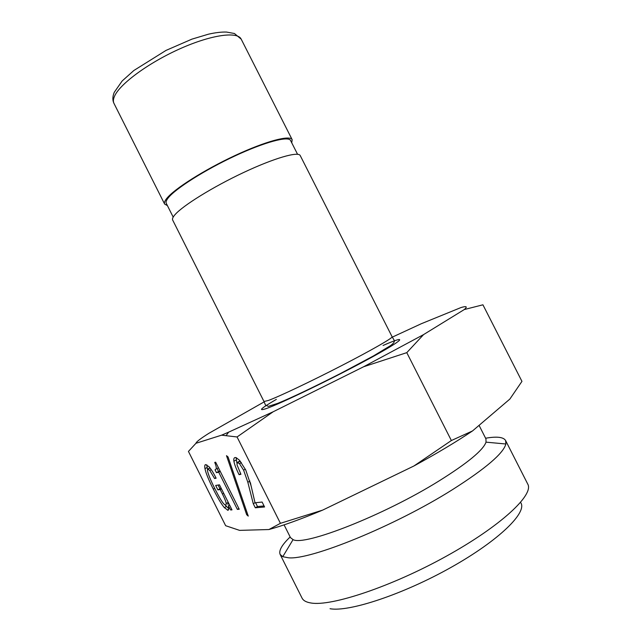 <?xml version="1.0" encoding="UTF-8"?>
<svg xmlns="http://www.w3.org/2000/svg" width="641" height="641" viewBox="0 0 641 641"><rect width="100%" height="100%" fill="white"/><g stroke="black" fill="none" stroke-linecap="round" stroke-linejoin="round"><path stroke-width="0.96" d="M246.673 514.699L226.497 455.671L228.06 456.969L248.251 516.109L246.673 514.699L247.594 514.17M214.583 478.498L209.743 470.438L207.772 469.052L207.436 470.422C208.109 474.068 210.609 480.213 214.935 488.851C218.725 496.406 221.642 501.39 223.685 503.802L225.816 505.541L226.241 503.522C225.904 501.566 224.63 498.394 222.435 494.011L220.2 489.54L217.9 489.892L215.672 485.453L219.446 484.82L232.002 509.867L230.688 509.988L228.332 505.773C229.029 508.658 228.893 510.148 227.932 510.236L224.35 507.64C221.433 504.187 217.74 498.009 213.277 489.107C208.517 479.596 205.745 472.778 204.976 468.651C204.511 466.167 204.703 464.829 205.553 464.613L208.982 466.688C211.145 469.172 213.525 473.01 216.129 478.21L214.583 478.498L215.913 477.769M207.444 469.34L206.811 464.821M228.773 508.706L225.592 505.509M228.332 505.773L229.59 505.06M230.688 509.988L231.754 509.379M217.9 489.892L219.959 488.746L218.1 485.045M220.2 489.54L221.457 488.835M221.305 488.538L219.959 488.746M227.867 504.379L228.332 502.544M209.984 467.914L209.471 468.331M237.37 509.395L218.717 472.201L216.466 472.665L215.031 469.805C216.77 469.428 216.674 466.96 214.735 462.409L215.64 462.193L239.221 509.226L237.37 509.395L238.869 508.537M216.466 472.665L218.565 471.512L217.131 468.659L218.293 467.497M218.717 472.201L220.24 471.367M220.143 471.183L218.565 471.512M253.283 503.754L247.843 482.256L243.596 470.165L239.462 463.659L237.322 462.425L236.986 464.765L240.936 474.316L239.061 474.669C236.088 468.619 234.366 464.132 233.893 461.224C233.548 459.044 233.941 457.818 235.063 457.538L236.072 457.602L239.47 460.23L245.743 470.021L251.104 485.894L255.03 502.776L262.113 502.047L264.581 506.975L255.31 507.792L253.283 503.754L255.022 502.76M236.89 463.139L236.104 457.61M239.061 474.669L240.663 473.779M240.439 461.368L239.558 461.2L239.141 461.768M251.288 486.88L250.375 482.569M255.31 507.792L257.498 506.542L255.583 502.72M264.06 505.941L257.498 506.542M264.164 401.867L208.822 433.348C200.473 438.612 196.186 441.929 195.954 443.292L221.562 435.175L228.621 432.162L273.138 411.786L363.647 366.748L423.589 334.586L464.276 309.555C467.714 306.55 466.632 305.877 461.031 307.536L421.321 323.721L392.292 337.142M464.276 309.555L482.929 304.804L521.95 381.371L509.851 399.079L472.513 430.944C456.272 441.841 436.729 453.532 413.87 466.015L451.368 440.527L472.513 430.944M263.988 401.514L172.653 220.015C172.1 218.901 172.854 217.155 174.929 214.767C182.693 205.681 212.812 186.964 243.524 172.541C274.26 158.063 298.385 151.172 300.228 155.579L392.116 336.789C393.037 337.847 371.564 350.202 341.228 365.827C310.941 381.435 278.867 396.635 268.395 400.457L263.988 401.514L265.494 405.104L268.339 406.378L277.849 403.309C290.91 397.989 311.67 388.117 340.123 373.703L373.447 355.947L390.377 345.723C393.726 343.384 394.976 341.517 394.111 340.131L392.116 336.789M167.413 205.617L164.633 204.078C164.016 202.836 164.705 200.97 166.724 198.462C174.256 188.911 204.199 169.889 234.943 155.571C265.719 141.196 290.077 134.778 292.16 139.658L291.743 142.815M348.496 497.624L397.059 474.14M284.083 524.867L290.501 537.647L293.065 539.618C304.235 546.388 383.839 515.316 438.845 481.062C467.441 463.195 483.17 450.222 486.022 442.154L485.95 438.917L479.059 425.352M485.606 438.228L485.702 438.212C496.879 436.281 503.514 437.058 505.613 440.535L505.885 443.997C503.401 453.395 485.582 468.619 452.418 489.684C394.84 526.029 309.771 560.482 288.314 557.766L282.761 556.7L280.141 554.425C278.587 550.667 281.92 544.842 290.157 536.958M330.043 608.734C349.008 612.211 403.173 594.359 451.184 567.309C499.299 540.299 527.703 512.159 520.684 502.576M505.613 440.535L527.759 484.099C534.209 494.7 500.958 526.005 446.152 556.3C391.451 586.651 331.229 606.626 311.021 602.997C306.294 602.26 303.313 600.633 302.055 598.109L280.141 554.425M195.954 443.292L188.446 451.432L225.648 525.708L239.59 530.371L268.916 529.538L280.421 523.32L322.631 510.124C300.95 519.186 283.042 525.66 268.916 529.538M413.87 466.015L322.631 510.124M423.589 334.586L406.787 352.646L451.368 440.527M406.787 352.646L363.647 366.748M273.138 411.786L237.058 436.962L280.421 523.32M237.058 436.962L221.562 435.175M173.198 217.099L166.251 203.301C165.642 202.091 166.331 200.256 168.311 197.797C175.706 188.47 204.896 169.937 234.83 155.995C264.797 142.006 288.538 135.74 290.573 140.507L297.56 154.281M204.976 468.651L207.027 467.529M213.277 489.107L214.679 488.33M224.35 507.64L226.393 506.486M222.435 494.011L223.701 493.298M226.241 503.522L228.252 502.384M207.772 469.052L209.839 467.922M209.743 470.438L211.226 469.629M233.893 461.224L236.112 460.006M237.322 462.425L239.558 461.2M239.462 463.659L241.377 462.61M243.596 470.165L245.327 469.204M247.843 482.256L249.982 481.062M276.351 399.375C260.999 408.309 257.57 411.41 266.047 408.662C280.077 403.926 333.657 378.03 369.296 358.599C405.16 339.105 408.637 334.257 383.054 345.475M114.883 95.485C120.933 83.034 149.802 62.081 180.778 48.412C211.77 34.67 237.579 31.257 241.192 39.149L234.43 33.5L226.457 32.05C221.289 31.914 215.288 32.627 208.429 34.197L191.939 39.133L166.019 50.407L133.865 70.494L122.167 80.974L114.274 92.28C112.512 96.487 112.415 100.196 113.978 103.409C112.96 101.382 113.265 98.746 114.883 95.485M228.701 509.435L227.403 510.172M210.056 468.01L208.109 469.076M240.119 461.232L237.883 462.457M292.16 139.658L241.192 39.149M164.633 204.078L113.978 103.409M293.065 539.618L282.761 556.7M486.022 442.154L505.885 443.997M228.621 432.162L226.249 435.415"/></g></svg>
